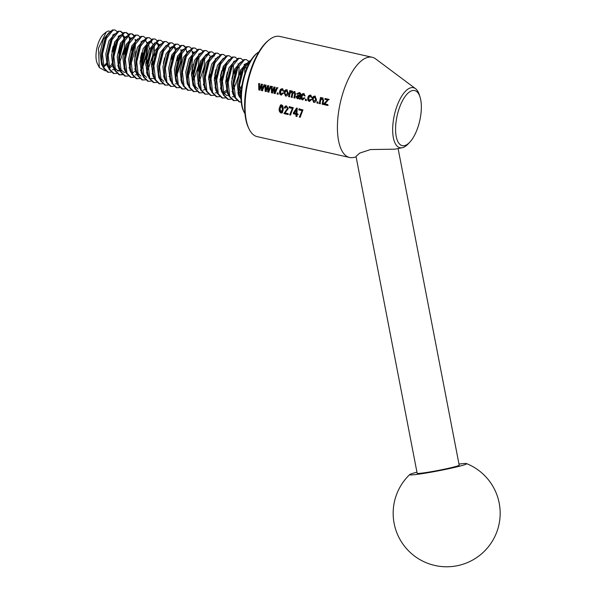 <?xml version="1.0" encoding="UTF-8"?>
<svg xmlns="http://www.w3.org/2000/svg" width="596" height="596" viewBox="0 0 596 596"><rect width="100%" height="100%" fill="white"/><g stroke="black" fill="none" stroke-linecap="round" stroke-linejoin="round"><path stroke-width="0.89" d="M99.234 67.393L97.357 63.608A17.12 7.018 -77.3 0 1 96.947 47.836A17.12 7.018 -77.3 0 1 104.084 33.771L106.252 32.065L98.467 48.246L99.316 67.557L105.35 70.894M110.334 31.245L108.167 31.044L106.252 32.065M111.966 51.509L113.031 46.719M113.136 36.17L112.823 34.926M103.756 66.223L107.444 62.081M249.173 129.205L248.629 128.103A50.295 20.622 -77.3 0 1 247.437 81.786A50.295 20.622 -77.3 0 1 268.394 40.453L269.37 39.694A51.368 21.061 102.7 0 0 247.966 81.898A51.368 21.061 102.7 0 0 249.173 129.205A51.368 21.061 102.7 0 0 257.204 136.64L349.554 157.471A51.368 21.061 102.7 0 0 353.435 157.493L356.132 156.949M409.817 142.161A28.235 11.577 102.7 0 0 420.016 96.962A28.235 11.577 102.7 0 0 411.925 90.711A28.235 11.577 102.7 0 0 396.049 121.934A28.235 11.577 102.7 0 0 405.004 145.499A28.235 11.577 102.7 0 0 409.817 142.161L408.171 143.919A30.761 12.613 -77.3 0 1 402.926 147.547A30.761 12.613 -77.3 0 1 402.248 147.719A30.761 12.613 -77.3 0 1 393.271 121.13A30.761 12.613 -77.3 0 1 410.465 87.865A30.761 12.613 -77.3 0 1 415.568 88.692L375.674 58.915A51.368 21.061 102.7 0 0 372.165 57.261L279.807 36.431A51.368 21.061 102.7 0 0 274.801 36.699A51.368 21.061 102.7 0 0 269.37 39.694M244.196 112.406L243.645 111.303A33.175 13.604 -77.3 0 1 242.863 80.751A33.175 13.604 -77.3 0 1 256.682 53.491L257.658 52.731A34.24 14.043 102.7 0 0 243.384 80.87A34.24 14.043 102.7 0 0 244.196 112.406A34.24 14.043 102.7 0 0 244.971 113.776M258.94 51.83A34.24 14.043 102.7 0 0 257.658 52.731M416.947 472.188A29.033 1.632 -10.9 0 0 412.685 473.373A29.033 1.632 -10.9 0 0 409.75 474.55A29.033 1.632 -10.9 0 0 441.986 470.125A29.033 1.632 -10.9 0 0 463.658 465.059A29.033 1.632 -10.9 0 0 466.541 463.599A29.033 1.632 -10.9 0 0 463.077 463.621A29.033 1.632 -10.9 0 0 458.98 464.083M398.106 148.553L459.188 465.163A21.404 1.199 169.1 0 1 456.961 466.147A21.404 1.199 169.1 0 1 433.448 471.317A21.404 1.199 169.1 0 1 417.155 473.269L356.035 156.443L359.708 153.097L370.503 149.551L394.962 149.179L402.248 147.719M262.329 90.711L264.907 84.923L264.088 84.736L262.084 89.184L262.225 84.319L261.353 84.118L259.491 88.715L259.483 83.701L258.671 83.514L258.813 89.921L259.7 90.123L261.473 85.623L261.383 90.503L262.329 90.711M302.962 109.858L298.909 108.949L298.82 109.902L302.083 110.64L299.334 117.077L300.123 117.256L302.962 109.858M296.86 113.62L297.248 108.353L296.503 108.181L293.396 112.838L293.359 113.769L296.026 114.372L295.966 116.317L296.763 116.496L296.815 114.551L297.709 114.752L297.747 113.821L296.86 113.62M293.269 107.675L289.216 106.759L289.127 107.72L292.39 108.457L289.641 114.886L290.431 115.065L293.269 107.675M268.654 92.142L271.232 86.346L270.42 86.167L268.416 90.607L268.558 85.742L267.686 85.548L265.823 90.138L265.816 85.124L265.004 84.945L265.138 91.352L266.032 91.553L267.798 87.053L267.708 91.926L268.654 92.142M274.987 93.572L277.565 87.776L276.753 87.59L274.741 92.037L274.89 87.172L274.018 86.979L272.149 91.568L272.149 86.554L271.336 86.368L271.471 92.775L272.357 92.976L274.13 88.484L274.041 93.356L274.987 93.572M277.892 94.228L278.116 93.028L277.326 92.849L277.103 94.049L277.892 94.228M283.778 91.114L282.422 88.759C280.865 88.752 279.941 89.646 279.673 91.434C279.219 93.185 279.695 94.399 281.103 95.062L283.45 93.207L282.683 92.916L281.26 94.19L280.463 91.598L282.228 89.623L282.966 91.046L283.778 91.114M285.536 96.068C287.108 96.075 288.024 95.159 288.285 93.319L286.84 89.758C285.26 89.728 284.322 90.622 284.024 92.425L285.536 96.068M291.243 97.237L292.04 97.416L292.733 93.87L294.215 92.328L294.67 93.997L293.917 97.841L294.707 98.02L295.534 93.848L294.595 91.501L292.956 92.224L291.921 90.897L290.327 91.553L290.52 90.696L289.827 90.54L288.576 96.634L289.365 96.813L289.976 93.647L291.556 91.732L292.025 93.274L291.243 97.237L292.487 97.401M298.916 93.393L300.183 94.026L300.168 95.122L298.656 95.226L296.443 96.656L297.702 98.69L297.255 98.705L299.118 98.139L299.162 99.025L299.952 99.204L300.526 95.241C300.973 93.773 300.54 92.879 299.222 92.551L296.659 93.907L297.426 94.19L298.916 93.393L299.758 93.937L299.736 95.055L298.224 95.166L295.996 96.634L297.255 98.705L297.762 98.727M305.145 95.934L303.789 93.579C302.232 93.572 301.308 94.466 301.04 96.254C300.585 98.005 301.062 99.219 302.47 99.882L304.817 98.027L304.049 97.737L302.626 99.011L301.829 96.418L303.595 94.444L304.332 95.867L305.145 95.934M284.277 107.921L285.059 108.204L285.633 106.989L286.4 106.781L287.451 108.465L283.905 113.598L287.957 114.514L287.98 113.59L285.015 112.927L288.24 108.658L286.512 105.932L285.253 106.103L284.277 107.921L285.536 107.936M279.211 108.539C278.831 110.543 279.45 112.055 281.074 113.061L282.273 112.815L283.264 109.448L282.891 105.999L281.573 104.814L280.522 104.978L279.211 108.539L279.695 108.241C279.315 110.2 279.941 111.683 281.565 112.674L281.074 113.061M325.401 103.309L328.806 99.331L325.043 98.489L324.85 99.353L327.569 99.972L323.851 103.682L323.688 104.553L327.644 105.447L327.807 104.576L324.805 103.898L325.401 103.309M322.108 104.203L322.898 104.374L323.635 100.642L322.645 97.833L320.991 98.482L321.184 97.617L320.499 97.461L319.24 103.555L320.03 103.734L320.678 100.396L322.28 98.66L322.838 100.493L322.108 104.203L323.352 104.367M317.757 103.22L317.981 102.02L317.184 101.841L316.968 103.041L317.757 103.22M313.727 102.423C315.299 102.438 316.215 101.521 316.476 99.681L315.031 96.112C313.451 96.09 312.513 96.977 312.215 98.78L313.727 102.423M311.969 97.476L310.613 95.114C309.056 95.114 308.132 96.008 307.864 97.796C307.409 99.547 307.886 100.754 309.294 101.424L311.641 99.562L310.874 99.279L309.451 100.553L308.654 97.953L310.419 95.986L311.157 97.401L311.969 97.476M306.083 100.582L306.307 99.383L305.517 99.204L305.294 100.404L306.083 100.582M372.165 57.261A51.368 21.061 102.7 0 0 367.158 57.536A51.368 21.061 102.7 0 0 339.146 108.539A51.368 21.061 102.7 0 0 349.554 157.471M117.196 31.677L114.968 29.964L112.368 29.956L107.369 34.978L105.663 38.256L101.767 53.945L101.782 61.276L103.384 67.944L107.69 72.198L111.065 72.183M114.968 29.964L113.084 30.12L106.379 38.42L102.482 54.109L104.091 68.1L108.405 72.362M122.91 32.959L120.675 31.253L118.082 31.245L113.076 36.267L111.377 39.545L107.474 55.234L107.496 62.565L109.09 69.233L113.404 73.487L116.779 73.472M113.761 73.554L115.691 73.42M120.675 31.253L118.798 31.409L112.085 39.701L108.189 55.398L109.806 69.389L114.112 73.651M128.624 34.248L126.389 32.542L123.797 32.534L118.79 37.555L117.084 40.833L113.188 56.523L113.21 63.854L114.804 70.522L119.111 74.776L122.485 74.761M119.476 74.843L122.18 74.448M126.389 32.542L124.512 32.698L117.799 40.99L113.903 56.687L115.52 70.678L119.826 74.94M134.338 35.537L132.103 33.83L129.511 33.823L124.504 38.844L122.798 42.122L118.902 57.812L118.924 65.143L120.519 71.811L124.825 76.064L128.2 76.05M125.19 76.132L127.119 75.997M132.103 33.83L130.226 33.987L123.514 42.279L119.617 57.976L121.234 71.967L125.54 76.228M140.045 36.825L137.818 35.112L135.225 35.112L130.219 40.133L128.512 43.411L124.616 59.101L124.631 66.432L126.233 73.099L130.539 77.353L133.914 77.338M137.818 35.112L135.933 35.276L129.228 43.568L125.331 59.265L126.948 73.256L131.254 77.517M145.759 38.114L143.524 36.401L140.932 36.401L135.933 41.422L134.227 44.7L130.33 60.39L130.345 67.721L131.939 74.388L136.253 78.642L139.628 78.627M136.611 78.709L138.548 78.575M143.524 36.401L141.647 36.565L134.942 44.856L131.038 60.554L132.655 74.545L136.968 78.806M151.473 39.403L149.238 37.69L146.646 37.69L141.639 42.711L139.941 45.989L136.037 61.679L136.059 69.009L137.654 75.677L141.96 79.931L145.335 79.916M149.238 37.69L147.361 37.853L140.649 46.145L136.752 61.842L138.369 75.834L142.675 80.095M157.188 40.692L154.953 38.978L152.36 38.978L147.354 44L145.648 47.278L141.751 62.967L141.774 70.298L143.368 76.966L147.674 81.22L151.049 81.205M154.953 38.978L153.075 39.142L146.363 47.434L142.466 63.131L144.083 77.122L148.389 81.384M162.902 41.981L160.667 40.267L158.074 40.267L153.068 45.289L151.362 48.567L147.465 64.256L147.48 71.587L149.082 78.255L153.388 82.509L156.763 82.494M153.746 82.576L155.683 82.442M160.667 40.267L158.789 40.431L152.077 48.723L148.18 64.42L149.797 78.411L154.103 82.665M168.608 43.27L166.381 41.556L163.781 41.556L158.782 46.577L157.076 49.855L153.179 65.545L153.194 72.876L154.796 79.536L159.102 83.798L162.477 83.783M166.381 41.556L164.496 41.72L157.791 50.012L153.895 65.709L155.504 79.7L159.817 83.954M174.323 44.558L172.088 42.845L169.495 42.845L164.489 47.866L162.79 51.144L158.886 66.834L158.909 74.165L160.503 80.825L164.816 85.086L168.191 85.072M172.088 42.845L170.21 43.009L163.498 51.301L159.601 66.998L161.218 80.989L165.524 85.243M180.037 45.847L177.802 44.134L175.209 44.134L170.203 49.155L168.497 52.426L164.6 68.123L164.623 75.454L166.217 82.114L170.523 86.375L173.898 86.36M177.802 44.134L175.924 44.298L169.212 52.59L165.316 68.287L166.932 82.278L171.238 86.532M185.751 47.136L183.516 45.423L180.923 45.423L175.917 50.444L174.211 53.714L170.314 69.412L170.337 76.742L171.931 83.403L176.237 87.664L179.612 87.649M183.516 45.423L181.638 45.587L174.926 53.878L171.03 69.576L172.646 83.567L176.952 87.821M191.458 48.425L189.23 46.712L186.637 46.712L181.631 51.733L179.925 55.003L176.029 70.701L176.043 78.031L177.645 84.692L181.951 88.953L185.326 88.938M189.23 46.712L187.345 46.875L180.64 55.167L176.744 70.864L178.36 84.856L182.667 89.109M197.172 49.714L194.937 48L192.344 48L187.345 53.022L185.639 56.292L181.743 71.989L181.758 79.32L183.352 85.98L187.666 90.242L191.04 90.227M194.937 48L193.059 48.164L186.354 56.456L182.451 72.153L184.067 86.144L188.381 90.398M202.886 51.003L200.651 49.289L198.058 49.289L193.052 54.311L191.353 57.581L187.449 73.278L187.472 80.609L189.066 87.269L193.372 91.531L196.747 91.516M193.737 91.59L195.667 91.464M200.651 49.289L198.773 49.446L192.061 57.745L188.165 73.442L189.781 87.433L194.087 91.687M208.6 52.292L206.365 50.578L203.772 50.578L198.766 55.599L197.06 58.87L193.164 74.567L193.186 81.898L194.78 88.558L199.086 92.82L202.461 92.805M206.365 50.578L204.488 50.734L197.775 59.034L193.879 74.731L195.495 88.722L199.802 92.976M214.314 53.58L212.079 51.867L209.487 51.867L204.48 56.888L202.774 60.159L198.878 75.856L198.893 83.187L200.494 89.847L204.8 94.108L208.175 94.093M212.079 51.867L210.194 52.023L203.489 60.323L199.593 76.012L201.21 90.011L205.516 94.265M220.021 54.869L217.793 53.156L215.193 53.156L210.194 58.177L208.488 61.448L204.592 77.145L204.607 84.476L206.209 91.136L210.515 95.397L213.89 95.382M217.793 53.156L215.908 53.312L209.203 61.611L205.307 77.301L206.916 91.3L211.23 95.554M225.735 56.158L223.5 54.445L220.907 54.445L215.901 59.466L214.202 62.736L210.299 78.434L210.321 85.764L211.915 92.425L216.229 96.679L219.604 96.671M216.586 96.746L218.516 96.619M223.5 54.445L221.623 54.601L214.91 62.9L211.014 78.59L212.63 92.589L216.937 96.843M231.449 57.447L229.214 55.733L226.622 55.733L221.615 60.755L219.909 64.025L216.013 79.722L216.035 87.053L217.629 93.714L221.935 97.968L225.31 97.953M229.214 55.733L227.337 55.89L220.624 64.189L216.728 79.879L218.345 93.877L222.651 98.131M237.163 58.736L234.928 57.022L232.336 57.022L227.329 62.044L225.623 65.314L221.727 81.011L221.742 88.342L223.344 95.002L227.65 99.256L231.025 99.241M228.007 99.323L229.944 99.197M234.928 57.022L233.051 57.179L226.338 65.478L222.442 81.168L224.059 95.166L228.365 99.42M242.87 60.025L240.642 58.311L238.05 58.311L233.043 63.332L231.337 66.603L227.441 82.3L227.456 89.631L229.058 96.291L233.364 100.545L236.739 100.53M233.721 100.612L235.658 100.478M240.642 58.311L238.758 58.468L232.053 66.767L228.156 82.457L229.773 96.455L234.079 100.709M248.584 61.313L246.349 59.6L243.757 59.6L238.758 64.614L237.052 67.892L233.155 83.589L233.17 90.92L234.764 97.58L239.078 101.834L241.253 102.08M239.436 101.901L241.231 101.804M246.349 59.6L244.472 59.756L237.767 68.056L233.863 83.745L235.48 97.744L239.793 101.998M250.655 60.658L249.471 60.889L244.464 65.903L242.766 69.181L238.862 84.878L238.884 92.209L241.089 100.061M250.476 60.956L243.473 69.345L239.577 85.034L241.015 98.616M111.936 63.772L113.002 61.783M118.321 38.338L118.142 36.587M118.932 37.332L118.746 36.036M124.028 39.627L123.35 35.425M122.471 33.249L120.317 31.193M117.852 65.94L118.373 65.106M119.483 63.116L124.162 48.947L124.765 40.118M124.646 38.621L124.46 37.325M129.742 40.945L129.064 36.714M128.185 34.538L126.024 32.482M130.353 39.91L130.174 38.613M129.056 67.572L130.137 65.649M130.882 64.144L134.867 51.368L135.516 43.65M135.285 40.453L135.083 39.269M133.899 35.827L131.738 33.771M136.067 41.198L135.888 39.902M134.77 68.86L135.851 66.938M141.17 43.493L140.991 41.742M132.834 77.286L133.608 77.026M140.485 70.149L141.565 68.227M142.31 66.722L146.296 53.945L146.936 46.227M146.705 43.031L146.512 41.847M142.332 68.272L147.011 54.102L147.614 45.274M147.495 43.776L147.309 42.48M146.415 72.384L146.936 71.542M148.046 69.561L152.718 55.391L153.328 46.562M158.305 47.36L158.134 45.609M152.129 73.673L152.65 72.831M158.916 46.354L158.737 45.058M169.733 49.937L169.555 48.187M163.55 76.251L164.079 75.409M169.041 76.586L170.121 74.671M175.44 51.226L175.269 49.475M167.103 85.019L167.886 84.759M176.587 74.455L180.573 61.671L181.214 53.96M181.154 52.515L180.782 49.58M176.61 76.005L181.281 61.835L181.892 53.007M181.765 51.502L181.586 50.213M186.697 52.053L186.19 49.602M185.311 47.427L183.151 45.363M180.685 80.117L181.214 79.275M187.479 52.791L187.3 51.502M178.532 87.597L179.307 87.336M188.008 77.033L191.994 64.249L192.635 56.531M192.404 53.342L192.21 52.157M193.193 54.08L193.007 52.783M193.745 79.871L198.423 65.702L199.027 56.866M198.908 55.368L198.721 54.072M199.459 81.16L204.13 66.99L204.741 58.155M203.318 84.319L204.398 82.397M209.718 58.959L209.546 57.209M215.432 60.248L215.26 58.497M214.962 87.85L215.491 87.009M220.453 88.186L221.6 86.152M220.676 89.132L221.198 88.297M238.281 65.433L238.109 63.653M232.097 91.709L232.626 90.875M237.811 92.998L238.34 92.164M244.606 65.679L244.42 64.383M415.568 88.692A30.761 12.613 -77.3 0 1 419.279 94.667L420.016 96.962M112.406 62.871L111.884 63.548M111.929 51.755L113.143 46.324M107.496 62.565L107.22 54.363L110.372 41.191L113.076 36.267L112.681 35.06M109.135 32.482L103.227 39.582L100.083 52.753L101.551 64.502L102.862 66.588M109.21 67.102L113.121 62.99M118.172 38.636L118.79 37.555L118.395 36.349M114.842 33.771L108.941 40.871L105.79 54.042L107.265 65.791L108.576 67.877M117.784 65.687L118.835 64.279M123.35 54.325L124.571 48.902M118.924 65.143L118.649 56.94L121.793 43.769L124.504 38.844L122.389 35.32M120.556 35.06L114.656 42.16L111.504 55.331L112.972 67.08L114.283 69.166M117.397 70.753L119.885 70.119M126.27 36.349L120.37 43.448L117.218 56.62L118.686 68.369L119.997 70.455M129.213 68.264L130.256 66.856M134.778 56.903L135.992 51.479M131.984 37.637L126.076 44.737L122.932 57.909L124.4 69.657L125.711 71.743M134.927 69.553L135.97 68.145M140.485 58.192L141.706 52.768M136.059 69.009L135.784 60.807L138.935 47.635L141.639 42.711L141.245 41.497M137.691 38.926L131.791 46.026L128.639 59.198L130.114 70.946L131.425 73.032M140.634 70.842L141.684 69.434M146.199 59.481L147.421 54.05M146.959 42.785L145.238 40.468M143.405 40.215L137.505 47.315L134.353 60.487L135.821 72.235L137.132 74.321M151.913 60.77L153.135 55.339M152.673 44.074L150.944 41.757M149.119 41.504L143.219 48.604L140.067 61.775L141.535 73.524L142.846 75.61M158.387 45.363L156.659 43.046M154.833 42.793L148.925 49.893L145.782 63.064L147.249 74.805L148.56 76.899M163.341 63.347L164.556 57.916M160.547 44.082L154.64 51.181L151.496 64.353L152.963 76.094L154.275 78.188M163.49 75.997L164.533 74.582M169.808 47.941L168.087 45.624M166.254 45.37L160.354 52.47L157.202 65.642L158.678 77.383L159.981 79.477M170.337 76.742L170.061 68.54L173.205 55.368L175.917 50.444L173.801 46.913M171.968 46.659L166.068 53.752L162.917 66.931L164.384 78.672L165.695 80.765M176.043 78.031L175.768 69.829L178.919 56.657L181.631 51.733L181.236 50.518M177.683 47.948L171.775 55.041L168.631 68.212L170.098 79.961L171.41 82.054M183.397 49.237L177.489 56.329L174.345 69.501L175.813 81.25L177.124 83.343M191.897 69.792L193.119 64.361M189.103 50.526L183.203 57.618L180.052 70.79L181.527 82.539L182.838 84.632M197.611 71.08L198.833 65.649M194.817 51.815L188.917 58.907L185.766 72.079L187.233 83.827L188.545 85.921M197.76 83.723L198.811 82.315M203.325 72.369L204.547 66.938M200.532 53.104L194.631 60.196L191.48 73.368L192.948 85.116L194.259 87.21M203.474 85.012L204.517 83.604M206.246 54.392L200.338 61.485L197.194 74.656L198.662 86.405L199.973 88.499M203.08 90.085L205.575 89.445M214.754 74.947L215.968 69.516M211.96 55.681L206.052 62.774L202.908 75.945L204.376 87.694L205.687 89.787M220.46 76.236L221.682 70.805M217.667 56.97L211.766 64.063L208.615 77.234L210.09 88.983L211.394 91.076M226.175 77.525L227.396 72.094M223.381 58.259L217.48 65.351L214.329 78.523L215.797 90.272L217.108 92.365M223.455 92.872L226.324 90.167M231.889 78.814L232.954 74.306L233.438 65.649M229.095 59.548L223.187 66.64L220.043 79.812L221.511 91.561L222.822 93.654M232.038 91.456L233.081 90.048M233.744 89.028L238.668 75.595L239.152 66.938M234.809 60.829L228.901 67.929L225.757 81.101L227.225 92.849L228.536 94.935M239.518 90.205L241.991 85.206M244.829 73.599L244.68 66.923M243.846 66.983L244.464 65.903L244.069 64.696M240.516 62.118L234.615 69.218L231.464 82.39L232.939 94.138L234.25 96.224M240.59 96.738L240.985 96.463M248.688 64.174L247.139 63.347M246.23 63.407L240.33 70.507L237.178 83.678L238.646 95.427L239.957 97.513M104.062 66.64L107.623 63.638M113.352 52.076L115.013 41.362M113.933 34.963L113.598 34.33M107.369 34.978L104.658 39.902L101.506 53.074L101.685 60.077M109.768 67.929L113.337 64.927M119.066 53.364L120.727 42.651M119.647 36.252L119.312 35.618M107.265 60.293L107.399 61.366M112.383 69.695L114.439 69.62M118.209 67.147L119.044 66.216M124.78 54.653L126.441 43.94M125.354 37.541L123.126 35.365M117.606 39.522L116.078 42.48L112.935 55.651L113.106 62.654M114.521 67.653L118.09 70.984L120.154 70.909M123.923 68.436L124.758 67.504M131.709 50.511L132.156 45.229M130.733 38.196L128.84 36.654L126.374 37.28M120.236 68.942L123.804 72.272L125.868 72.198M129.63 69.725L130.472 68.793M130.219 40.133L127.507 45.058L124.355 58.229L124.631 66.432M132.617 73.077L136.186 70.082M139.971 63.794L143.137 53.089M142.496 41.4L142.161 40.774M135.933 41.422L133.221 46.346L130.07 59.518L130.345 67.721M135.232 74.85L137.296 74.776M141.058 72.302L141.893 71.371M145.677 65.083L147.629 59.809M149.291 49.096L148.516 43.448M144.545 40.2L145.975 40.521L143.509 41.146M137.371 72.809L140.947 76.139M146.772 73.591L147.607 72.66M151.391 66.372L153.343 61.097M154.558 55.666L154.23 44.737M151.689 41.809L149.224 42.435M146.735 45.08L144.642 48.924L141.498 62.096L141.774 70.298M143.085 74.098L146.653 77.428M159.296 44.64L157.404 43.098M153.068 45.289L150.356 50.213L147.205 63.385L147.48 71.587M150.937 78.396L154.431 78.635M158.782 46.577L156.07 51.502L152.919 64.673L153.194 72.876M163.907 77.45L164.749 76.519M171.7 59.533L172.14 54.251M171.059 47.844L170.724 47.218M164.489 47.866L161.784 52.791L158.633 65.962L158.909 74.165M160.22 77.964L163.796 81.294M177.407 60.822L177.854 55.54M176.766 49.133L174.539 46.965L172.073 47.591M170.203 49.155L167.491 54.08L164.347 67.251L164.623 75.454M182.48 50.422L182.145 49.796M175.217 83.872L177.28 83.79M191.383 75.394L193.327 70.112M193.573 52.373L191.674 50.824M187.345 53.022L184.633 57.946L181.482 71.118L181.758 79.32M199.042 71.401L200.703 60.695M199.623 54.288L199.287 53.662M193.052 54.311L190.347 59.235L187.196 72.407L187.472 80.609M198.148 56.672L196.054 60.524L192.91 73.695L193.082 80.691M194.497 85.697L198.066 89.02M208.518 79.261L210.463 73.978M211.044 56.866L208.816 54.69L206.35 55.324M203.862 57.961L201.768 61.813L198.617 74.984L198.893 83.187M214.232 80.549L216.177 75.267M214.523 55.979L212.057 56.613M210.194 58.177L207.482 63.094L204.331 76.266L204.607 84.476M219.946 81.838L221.891 76.556M223.113 71.125L223.552 65.851M215.901 59.466L213.197 64.383L210.045 77.554L210.321 85.764M215.208 92.887L217.264 92.812M225.653 83.127L227.605 77.845M221.615 60.755L218.903 65.672L215.759 78.843L216.035 87.053M224.022 93.699L226.748 91.628M234.533 73.703L234.98 68.428M233.893 62.021L233.558 61.388M226.711 63.116L224.618 66.961L221.474 80.132L221.742 88.342M223.06 92.142L226.629 95.464L228.693 95.39M232.455 92.916L233.297 91.985M240.248 74.992L240.695 69.717M232.425 64.405L230.332 68.249L227.18 81.421L227.359 88.424M232.343 96.753L234.407 96.679M238.169 94.205L239.011 93.274M239.614 92.514L241.358 89.825M246.357 69.359L245.626 65.359M245.321 64.599L244.986 63.966M238.139 65.694L236.046 69.538L232.894 82.71L233.073 89.713M248.912 63.742L246.334 64.346M243.28 67.87L241.76 70.827L238.609 83.999L238.787 91.002M305.964 99.219L305.741 100.389L306.538 100.568M305.741 100.389L305.294 100.404M311.038 95.233C309.48 95.218 308.564 96.09 308.303 97.841L307.864 97.796M308.303 97.841C307.856 99.562 308.341 100.746 309.749 101.409M311.313 99.309L309.451 100.553M311.589 97.476L310.419 95.986M315.455 96.224C313.876 96.194 312.945 97.066 312.654 98.832L314.137 102.378M312.654 98.832L312.215 98.78M314.815 96.977L316.111 99.606L313.913 101.558L313.004 98.958L314.815 96.977L315.679 99.562L313.913 101.558M316.111 99.606L315.679 99.562M317.631 101.849L317.415 103.026L318.204 103.205M317.415 103.026L316.968 103.041M322.28 98.66L323.27 100.553L322.555 104.188M323.27 100.553L322.838 100.493M323.069 97.945L320.991 98.482M321.609 97.729L320.499 97.461M320.916 97.573L319.687 103.54L319.24 103.555M319.687 103.54L320.484 103.719M329.23 99.45L325.043 98.489M325.468 98.601L325.274 99.45L324.85 99.353M325.274 99.45L327.569 99.972M328.001 100.061L323.851 103.682M324.298 103.689L323.688 104.553M324.142 104.546L328.098 105.432M280.783 104.889L279.695 108.241M281.565 112.674L282.504 112.577M281.148 105.738L281.938 105.432L282.958 108.971L282.02 111.787M281.349 105.611L280.88 105.842L281.461 105.663L282.474 109.269L281.118 112.249L280.001 108.71L281.938 105.432M282.958 108.971L282.474 109.269M282.318 111.638L281.118 112.249M285.506 106.014L284.754 107.653M285.901 106.893L286.4 106.781M286.885 106.55L287.935 108.204L287.451 108.465M287.935 108.204L285.566 111.012M286.05 110.692L283.905 113.598M284.389 113.218L288.442 114.127M304.213 93.691C302.656 93.684 301.74 94.548 301.472 96.306L301.04 96.254M301.472 96.306C301.032 98.02 301.509 99.204 302.917 99.867M304.489 97.766L302.626 99.011M304.765 95.934L303.595 94.444M299.646 92.663L296.659 93.907M297.091 93.982L297.866 94.265M300.183 94.026L299.758 93.937M300.22 94.876L299.788 94.809M300.168 95.122L299.736 95.055M298.656 95.226L298.224 95.166M296.443 96.656L295.996 96.634M299.162 99.025L299.609 99.011L299.565 98.139L299.118 98.139M299.609 99.011L300.399 99.189M299.55 95.926L299.915 96.329L298.052 97.878L296.801 96.768L299.55 95.926L297.605 97.878M299.915 96.329L299.475 96.291M291.556 91.732L292.465 93.341L291.697 97.222M294.67 93.997L295.109 94.064L294.215 92.328M295.109 94.064L294.364 97.826L293.917 97.841M294.364 97.826L295.162 98.005M295.013 91.62L292.956 92.224M292.345 91.017L290.327 91.553M290.945 90.808L289.827 90.54M290.252 90.659L289.023 96.619L288.576 96.634M289.023 96.619L289.82 96.798M287.265 89.869C285.685 89.84 284.754 90.704 284.463 92.469L285.946 96.016M284.463 92.469L284.024 92.425M286.624 90.614L287.92 93.252L285.715 95.196L284.814 92.596L286.624 90.614L287.481 93.2L285.715 95.196M287.92 93.252L287.481 93.2M282.847 88.871C281.29 88.864 280.373 89.735 280.105 91.486L279.673 91.434M280.105 91.486C279.666 93.2 280.142 94.384 281.55 95.047M283.122 92.954L281.26 94.19M283.398 91.114L282.228 89.623M277.766 92.857L277.55 94.034L278.339 94.213M277.55 94.034L277.103 94.049M274.13 88.484L274.562 88.566L274.488 93.341L275.441 93.557M274.488 93.341L274.041 93.356M277.989 87.888L276.753 87.59M277.177 87.701L275.188 92.052L274.741 92.037M275.315 87.284L274.018 86.979M274.443 87.091L273.05 90.406L272.61 90.368M273.05 90.406L272.149 91.568M272.573 86.666L271.336 86.368M271.761 86.48L271.925 92.76L271.471 92.775M271.925 92.76L272.812 92.961M274.503 89.616L274.071 89.556M267.798 87.053L268.23 87.135L268.163 91.911L269.109 92.127M268.163 91.911L267.708 91.926M271.657 86.457L270.42 86.167M270.845 86.278L268.856 90.622L268.416 90.607M268.982 85.854L267.686 85.548M268.111 85.66L266.717 88.975L266.278 88.938M266.717 88.975L265.823 90.138M266.241 85.235L265.004 84.945M265.429 85.057L265.592 91.337L265.138 91.352M265.592 91.337L266.479 91.538M268.178 88.186L267.738 88.126M289.693 106.542L289.127 107.72M289.604 107.481L292.867 108.219L292.39 108.457M292.867 108.219L289.641 114.886M290.125 114.506L290.915 114.685M296.979 107.973L293.396 112.838M293.88 112.517L293.359 113.769M293.843 113.426L296.51 114.03L296.026 114.372M296.51 114.03L296.458 115.937L295.966 116.317M296.458 115.937L297.248 116.116M298.194 114.41L296.815 114.551M296.309 109.791L296.786 109.545L296.555 113.121L294.178 113.016L296.309 109.791L296.07 113.441M299.386 108.733L298.82 109.902M299.296 109.671L302.567 110.402L302.083 110.64M302.567 110.402L299.334 117.077M299.818 116.697L300.615 116.876M261.473 85.623L261.897 85.712L261.83 90.488L262.776 90.704M261.83 90.488L261.383 90.503M265.332 85.034L264.088 84.736M264.512 84.848L262.531 89.199L262.084 89.184M262.65 84.431L261.353 84.118M261.778 84.23L260.392 87.545L259.945 87.508M260.392 87.545L259.491 88.715M259.908 83.812L258.671 83.514M259.096 83.626L259.26 89.907L258.813 89.921M259.26 89.907L260.154 90.108M261.845 86.763L261.406 86.696M327.13 99.867L326.697 99.77M292.465 93.341L292.025 93.274M275.672 90.965L275.233 90.92M269.34 89.534L268.9 89.497M263.007 88.104L262.568 88.066M409.75 474.55A53.506 53.506 0 0 0 462.444 564.405A53.506 53.506 0 0 0 466.541 463.599M124.899 41.161L124.765 39.79M244.859 68.227L244.725 66.856M248.8 63.712L247.37 63.392M238.884 92.209L238.653 89.929M238.758 64.614L237.566 66.581M233.17 90.92L232.939 88.64M233.043 63.332L231.851 65.292M227.456 89.631L227.225 87.351M227.329 62.044L226.145 64.003M204.48 56.888L203.296 58.848M198.766 55.599L197.581 57.559M193.186 81.898L192.955 79.618M147.354 44L146.169 45.959M113.21 63.854L112.979 61.582M101.782 61.276L101.551 59.004M286.095 106.759L285.633 106.989"/></g></svg>
